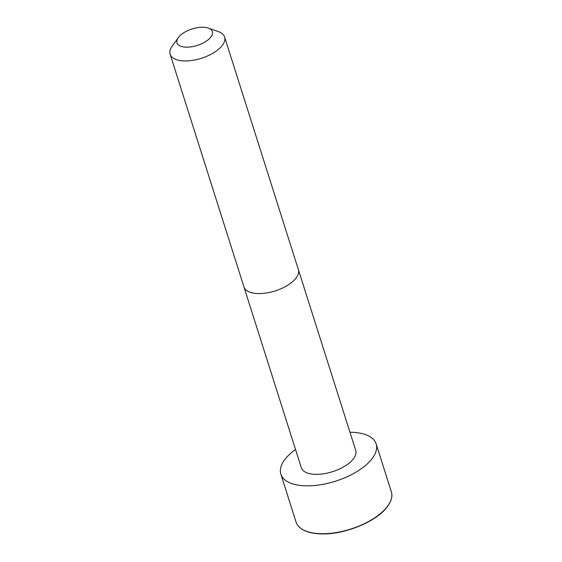 <?xml version="1.0" encoding="UTF-8"?>
<svg xmlns="http://www.w3.org/2000/svg" width="562" height="562" viewBox="0 0 562 562"><rect width="100%" height="100%" fill="white"/><g stroke="black" fill="none" stroke-linecap="round" stroke-linejoin="round"><path stroke-width="0.84" d="M243.929 286.887A28.564 13.277 162.4 0 0 258.19 293.561A28.564 13.277 162.4 0 0 286.999 285.665A28.564 13.277 162.4 0 0 298.38 269.62L355.718 450.415A28.55 13.27 162.4 0 1 344.337 466.453A28.55 13.27 162.4 0 1 315.549 474.349A28.55 13.27 162.4 0 1 301.295 467.675L170.138 54.268A28.564 13.277 162.4 0 1 172.084 46.337L178.259 37.654A18.567 8.627 162.4 0 1 208.383 28.1A18.567 8.627 162.4 0 1 208.586 39.452A18.567 8.627 162.4 0 1 186.261 47.152A18.567 8.627 162.4 0 1 178.259 37.654M349.957 432.234A49.983 23.232 162.4 0 1 376.154 443.931A49.983 23.232 162.4 0 1 356.224 472.017A49.983 23.232 162.4 0 1 305.812 485.842A49.983 23.232 162.4 0 1 280.86 474.159A49.983 23.232 162.4 0 1 295.528 449.502M208.383 28.1L218.428 31.641A28.564 13.277 162.4 0 1 224.589 36.994A28.564 13.277 162.4 0 1 213.202 53.046A28.564 13.277 162.4 0 1 184.399 60.942A28.564 13.277 162.4 0 1 170.138 54.268M321 533.717A49.983 23.232 162.4 0 1 296.048 522.035C296.968 525.041 299.209 527.592 302.792 529.699C307.295 532.27 313.427 533.668 321.176 533.9C343.34 534.834 374.39 522.569 385.911 508.462C391.131 502.126 392.943 496.576 391.342 491.806A49.983 23.232 162.4 0 1 371.412 519.899A49.983 23.232 162.4 0 1 321 533.717M387.808 505.856A49.589 23.049 162.4 0 1 321.288 533.837M298.38 269.62L224.589 36.994M280.86 474.159L296.048 522.035M376.154 443.931L391.342 491.806"/></g></svg>
